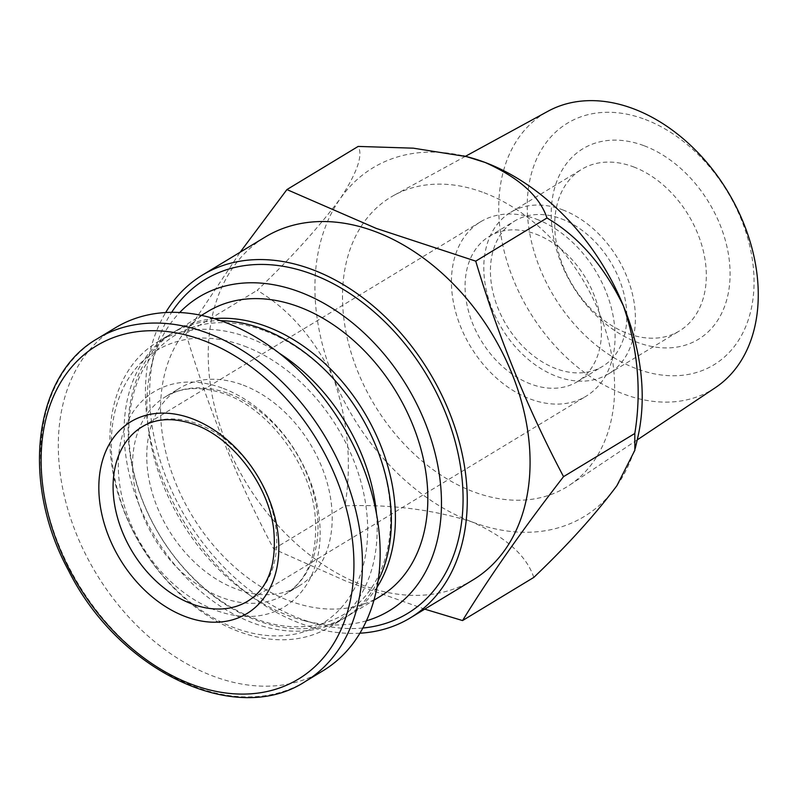 <?xml version="1.0" encoding="UTF-8"?>
<svg xmlns="http://www.w3.org/2000/svg" width="798" height="798" viewBox="0 0 798 798"><rect width="100%" height="100%" fill="white"/><g stroke="black" fill="none" stroke-linecap="round" stroke-linejoin="round"><path stroke-width="0.6" stroke-dasharray="3.99 2.99" d="M366.422 620.794A183.47 131.53 58.8 0 1 303.878 620.595A183.47 131.53 58.8 0 1 150.902 368.028A183.47 131.53 58.8 0 1 179.7 312.507M380.437 596.266A166.483 119.351 58.8 0 1 192.099 515.688A166.483 119.351 58.8 0 1 207.939 311.449M323.07 670.729A200.468 143.71 58.8 0 1 96.299 573.712A200.468 143.71 58.8 0 1 115.371 327.798M243.22 385.155A115.52 82.822 58.8 0 1 327.19 482.82A115.52 82.822 58.8 0 1 299.33 585.802A115.52 82.822 58.8 0 1 168.647 529.892A115.52 82.822 58.8 0 1 179.64 388.177A115.52 82.822 58.8 0 1 243.22 385.155M244.647 346.212A159.69 114.483 58.8 0 1 347.828 599.428A159.69 114.483 58.8 0 1 125.974 515.328A159.69 114.483 58.8 0 1 244.647 346.212M376.496 513.922A166.483 119.351 58.8 0 1 329.783 626.939A166.483 119.351 58.8 0 1 141.446 546.371A166.483 119.351 58.8 0 1 157.286 342.133A166.483 119.351 58.8 0 1 248.916 337.773A166.483 119.351 58.8 0 1 279.081 353.095M378.112 580.745A166.483 119.351 58.8 0 1 343.968 618.35A166.483 119.351 58.8 0 1 155.63 537.782A166.483 119.351 58.8 0 1 171.47 333.544A166.483 119.351 58.8 0 1 220.617 320.706M265.016 330.951A163.091 116.917 58.8 0 1 370.392 589.542A163.091 116.917 58.8 0 1 143.82 503.658A163.091 116.917 58.8 0 1 265.016 330.951M376.965 587.368A166.483 119.351 58.8 0 1 348.018 615.896A166.483 119.351 58.8 0 1 159.68 535.328A166.483 119.351 58.8 0 1 175.52 331.09A166.483 119.351 58.8 0 1 214.203 318.641M473.005 579.917A200.468 143.71 58.8 0 1 246.223 482.91A200.468 143.71 58.8 0 1 265.305 236.986M424.755 609.143L346.212 581.243L273.734 548.994C237.834 481.184 208.557 409.354 185.924 333.504L240.158 252.218M362.841 628.026A195.241 139.969 58.8 0 1 316.656 623.926A195.241 139.969 58.8 0 1 153.874 355.16A195.241 139.969 58.8 0 1 171.64 312.337M359.898 633.213A200.468 143.71 58.8 0 1 183.42 520.944A200.468 143.71 58.8 0 1 165.675 312.537M484.037 192.757A169.505 121.525 58.8 0 1 606.54 333.524A169.505 121.525 58.8 0 1 569.662 485.074A169.505 121.525 58.8 0 1 374.621 405.145A169.505 121.525 58.8 0 1 394.132 195.251A169.505 121.525 58.8 0 1 484.037 192.757M637.762 437.553A203.859 146.154 58.8 0 1 616.874 485.723A203.859 146.154 58.8 0 1 471.967 521.902A203.859 146.154 58.8 0 1 333.654 378.362A203.859 146.154 58.8 0 1 340.247 198.652A203.859 146.154 58.8 0 1 463.269 155.809M533.802 577.413C526.57 555.697 505.952 537.194 471.967 521.902C433.065 509.573 390.741 504.216 344.995 505.842C351.938 464.007 348.157 421.514 333.654 378.362C314.442 338.452 288.946 309.115 257.175 290.342C290.562 258.532 318.252 227.969 340.247 198.652C357.255 172.468 363.23 155.061 358.172 146.423M185.924 333.504L257.175 290.342M273.734 548.994L344.995 505.842M715.387 387.648A161.655 115.89 58.8 0 1 529.373 311.42A161.655 115.89 58.8 0 1 547.977 111.251M645.213 119.471A141.276 101.286 58.8 0 1 736.504 343.489A141.276 101.286 58.8 0 1 540.226 269.086A141.276 101.286 58.8 0 1 645.213 119.471M644.245 145.795A111.421 79.88 58.8 0 1 716.245 322.472A111.421 79.88 58.8 0 1 561.453 263.789A111.421 79.88 58.8 0 1 644.245 145.795M536.565 219.201A101.935 73.077 58.8 0 1 610.66 305.375A101.935 73.077 58.8 0 1 586.071 396.237A101.935 73.077 58.8 0 1 470.76 346.911A101.935 73.077 58.8 0 1 480.456 221.864A101.935 73.077 58.8 0 1 536.565 219.201M536.007 234.173A84.937 60.897 58.8 0 1 597.762 305.983A84.937 60.897 58.8 0 1 577.273 381.713A84.937 60.897 58.8 0 1 481.174 340.606A84.937 60.897 58.8 0 1 489.264 236.398A84.937 60.897 58.8 0 1 536.007 234.173M561.353 218.822A84.937 60.897 58.8 0 1 623.098 290.642A84.937 60.897 58.8 0 1 602.61 366.362A84.937 60.897 58.8 0 1 506.521 325.255A84.937 60.897 58.8 0 1 514.6 221.056A84.937 60.897 58.8 0 1 561.353 218.822M562.66 209.854A94.433 67.7 58.8 0 1 631.308 289.684A94.433 67.7 58.8 0 1 608.525 373.873A94.433 67.7 58.8 0 1 501.693 328.178A94.433 67.7 58.8 0 1 510.68 212.328A94.433 67.7 58.8 0 1 562.66 209.854M633.572 166.902A94.433 67.7 58.8 0 1 702.22 246.742A94.433 67.7 58.8 0 1 679.437 330.931A94.433 67.7 58.8 0 1 572.605 285.225A94.433 67.7 58.8 0 1 581.592 169.376A94.433 67.7 58.8 0 1 633.572 166.902M305.365 681.452A200.468 143.71 58.8 0 1 78.593 584.435A200.468 143.71 58.8 0 1 97.665 338.522M223.28 388.436A125.715 90.124 58.8 0 1 304.517 587.777A125.715 90.124 58.8 0 1 129.865 521.573A125.715 90.124 58.8 0 1 223.28 388.436M229.036 393.743A115.52 82.822 58.8 0 1 313.016 491.408A115.52 82.822 58.8 0 1 285.145 594.39A115.52 82.822 58.8 0 1 154.463 538.48A115.52 82.822 58.8 0 1 165.455 396.766A115.52 82.822 58.8 0 1 229.036 393.743M480.456 221.864L142.104 426.8A101.935 73.077 58.8 0 1 198.203 424.127A101.935 73.077 58.8 0 1 272.298 510.301A101.935 73.077 58.8 0 1 247.709 601.173L586.071 396.237M299.33 585.802L285.145 594.39C308.836 579.528 318.721 552.096 314.791 512.116C308.796 462.271 268.208 409.194 225.754 394.292C202.044 385.923 181.944 386.751 165.455 396.766L179.64 388.177M329.783 626.939L343.968 618.35M157.286 342.133L171.47 333.544M348.018 615.896L373.943 600.196M175.52 331.09L201.445 315.39M303.878 620.595L316.656 623.926M150.902 368.028L153.874 355.16M635.258 448.436L634.839 450.262M465.394 156.338L394.132 195.251M637.223 439.907L569.662 485.074M577.273 381.713L602.61 366.362M489.264 236.398L514.6 221.056M608.525 373.873L679.437 330.931M510.68 212.328L581.592 169.376"/><path stroke-width="1.2" d="M179.7 312.507A183.47 131.53 58.8 0 1 300.118 292.118A183.47 131.53 58.8 0 1 437.384 463.379A183.47 131.53 58.8 0 1 366.422 620.794M201.445 315.39L207.939 311.449A166.483 119.351 58.8 0 1 299.569 307.09A166.483 119.351 58.8 0 1 420.596 447.838A166.483 119.351 58.8 0 1 380.437 596.266L373.943 600.196M192.458 418.83A112.119 80.379 58.8 0 1 264.906 596.615A112.119 80.379 58.8 0 1 109.136 537.563A112.119 80.379 58.8 0 1 192.458 418.83M97.665 338.522L115.371 327.798A200.468 143.71 58.8 0 1 225.704 322.542A200.468 143.71 58.8 0 1 371.429 492.017A200.468 143.71 58.8 0 1 323.07 670.729L305.365 681.452C236.128 727.148 118.862 671.726 68.508 570.47C20.339 482.022 33.476 374.821 97.665 338.522A200.468 143.71 58.8 0 1 207.999 333.265A200.468 143.71 58.8 0 1 353.723 502.74A200.468 143.71 58.8 0 1 305.365 681.452M279.081 353.095A166.483 119.351 58.8 0 1 376.496 513.922M220.617 320.706A166.483 119.351 58.8 0 1 263.101 329.185A166.483 119.351 58.8 0 1 378.112 580.745M214.203 318.641A166.483 119.351 58.8 0 1 267.15 326.731A166.483 119.351 58.8 0 1 376.965 587.368M240.158 252.218L286.921 189.575L376.287 228.418L475.728 261.146C498.371 336.995 527.638 408.825 563.548 476.645C523.249 528.635 489.583 576.615 462.551 620.565L424.755 609.143M165.675 312.537A200.468 143.71 58.8 0 1 202.493 275.031L265.305 236.986A200.468 143.71 58.8 0 1 375.629 231.739A200.468 143.71 58.8 0 1 521.363 401.204A200.468 143.71 58.8 0 1 473.005 579.917L410.192 617.961A200.468 143.71 58.8 0 1 359.898 633.213M171.64 312.337A195.241 139.969 58.8 0 1 312.656 274.382A195.241 139.969 58.8 0 1 460.965 469.663A195.241 139.969 58.8 0 1 362.841 628.026M202.493 275.031A200.468 143.71 58.8 0 1 312.826 269.774A200.468 143.71 58.8 0 1 458.551 439.249A200.468 143.71 58.8 0 1 410.192 617.961M463.269 155.809A203.859 146.154 58.8 0 1 467.798 156.927A203.859 146.154 58.8 0 1 485.154 162.473A203.859 146.154 58.8 0 1 623.467 306.013A203.859 146.154 58.8 0 1 637.762 437.553L635.258 448.436M286.921 189.575L358.172 146.423L413.294 148.169L466.501 156.617L485.154 162.473C519.149 177.784 539.757 196.288 546.979 217.994C578.53 236.517 604.026 265.854 623.467 306.013C637.941 348.796 641.722 391.289 634.799 433.484L634.859 450.262L616.874 485.723C595.128 514.77 567.438 545.333 533.802 577.413L462.551 620.565M563.548 476.645L634.799 433.484M475.728 261.146L546.979 217.994M465.394 156.338L547.977 111.251A161.655 115.89 58.8 0 1 633.722 108.867A161.655 115.89 58.8 0 1 750.549 243.121A161.655 115.89 58.8 0 1 715.387 387.648L637.223 439.907M203.829 340.636A194.852 139.69 58.8 0 1 329.724 649.592A194.852 139.69 58.8 0 1 59.032 546.979A194.852 139.69 58.8 0 1 203.829 340.636M247.709 601.173A101.935 73.077 58.8 0 1 132.408 551.847A101.935 73.077 58.8 0 1 142.104 426.8C156.388 418.052 173.994 417.344 194.921 424.676C232.308 437.753 268.377 484.835 273.634 528.884C277.006 564.286 268.367 588.375 247.709 601.173M467.798 156.927L466.511 156.588"/></g></svg>
